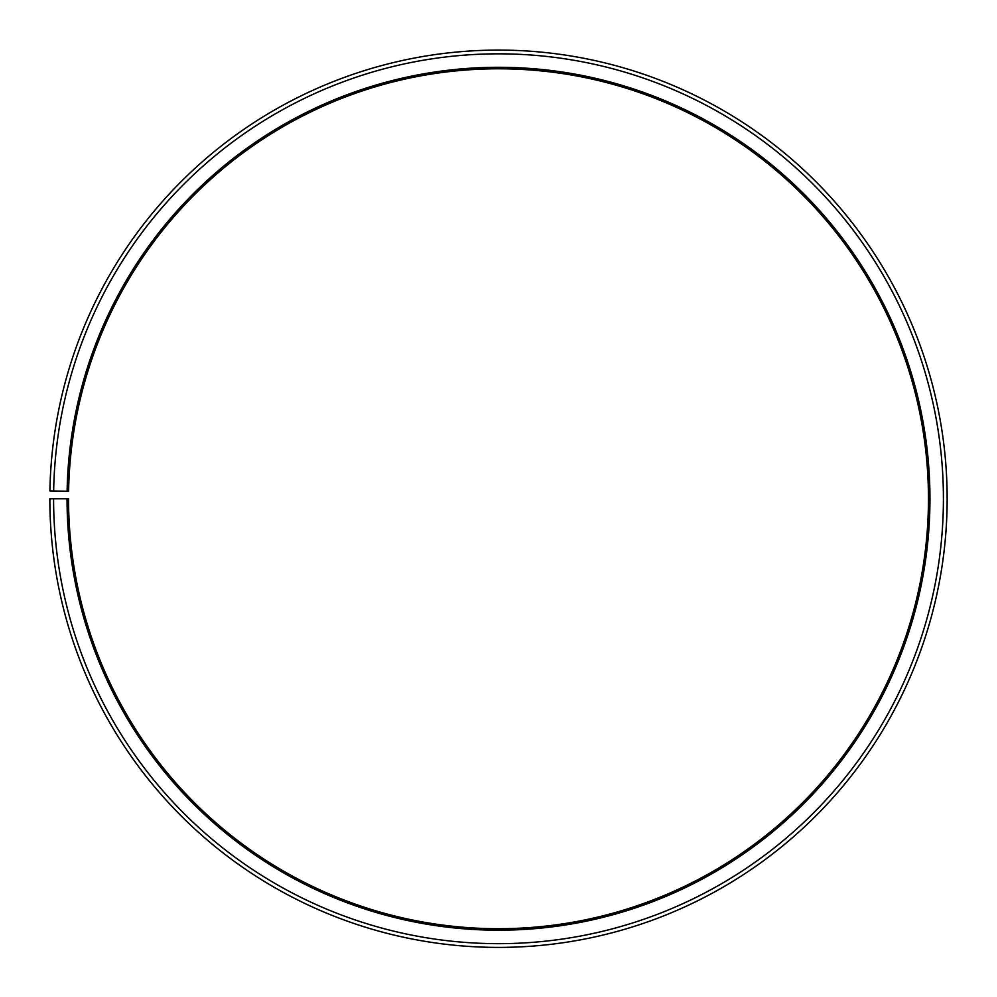 <?xml version="1.0" encoding="UTF-8"?>
<svg xmlns="http://www.w3.org/2000/svg" width="997" height="997" viewBox="0 0 997 997"><rect width="100%" height="100%" fill="white"/><g stroke="black" fill="none" stroke-linecap="round" stroke-linejoin="round"><path stroke-width="1.5" d="M928.456 498.749A429.956 429.956 0 0 0 502.251 68.805A429.956 429.956 0 0 0 68.606 491.234L67.111 491.209A431.452 431.452 0 0 1 502.264 67.31A431.452 431.452 0 0 1 929.952 498.749A431.452 431.452 0 0 1 498.5 930.201A431.452 431.452 0 0 1 67.048 498.749L68.544 498.749A429.956 429.956 0 0 0 498.5 928.706A429.956 429.956 0 0 0 928.456 498.749M53.651 490.985L49.912 490.91A448.65 448.65 0 0 1 502.413 50.112A448.65 448.65 0 0 1 947.15 498.749A448.65 448.65 0 0 1 498.5 947.399A448.65 448.65 0 0 1 49.85 498.749L53.589 498.749A444.911 444.911 0 0 0 498.5 943.661A444.911 444.911 0 0 0 943.411 498.749A444.911 444.911 0 0 0 502.388 53.85A444.911 444.911 0 0 0 53.651 490.985L67.111 491.209M53.589 498.749L67.048 498.749"/></g></svg>
